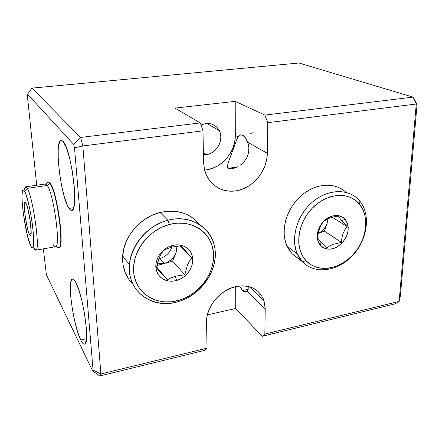 <?xml version="1.0" encoding="UTF-8"?>
<svg xmlns="http://www.w3.org/2000/svg" width="439" height="439" viewBox="0 0 439 439"><rect width="100%" height="100%" fill="white"/><g stroke="black" fill="none" stroke-linecap="round" stroke-linejoin="round"><path stroke-width="0.66" d="M48.29 181.938L45.629 184.012L47.242 185.467L50.019 183.447L48.29 181.938L47 182.942M33.929 248.161C34.922 250.098 35.724 250.636 36.333 249.786C40.048 246.762 32.64 196.337 27.245 188.331L24.655 191.431C29.473 198.856 36.223 244.638 32.974 247.519C32.409 248.353 31.646 247.772 30.692 245.774L31.635 247.371L32.442 247.898L33.084 247.316L33.737 242.855L33.463 234.525L32.272 223.605L30.357 211.889L28.036 201.364L25.709 193.758L24.655 191.431L23.744 190.208L22.993 190.103L22.433 191.108L21.95 196.134L22.329 204.415L23.492 214.709L27.416 235.534L30.692 245.774C25.1 234.986 18.811 185.916 23.684 190.164L24.655 191.431L27.245 188.331L47.242 185.467L45.349 184.012L25.61 186.822L27.245 188.331L26.159 186.965C25.396 186.487 24.847 187.195 24.513 189.094L25.61 186.822M29.44 234.536L31.131 233.29L29.44 234.536C26.532 229.125 22.899 203.444 24.919 202.374L25.961 203.186C29.084 208.327 32.958 237.499 30.307 235.655L28.837 233.071L27.542 228.659L25.242 216.482L24.359 205.682L24.661 202.851L24.99 202.324L25.429 202.434L26.565 204.563L27.898 208.959L30.302 221.607L31.158 232.632L30.801 235.277L30.445 235.666L29.44 234.536M48.328 181.9L50.019 183.447L48.328 181.9L49.091 182.07L50.348 183.398L50.019 183.447C57.065 192.244 64.571 248.864 58.678 247.887L59.002 247.832C64.912 248.803 57.405 192.189 50.348 183.398L53.229 189.769L56.214 200.288L59.786 220.021L61.109 237.801L60.494 245.253L59.77 247.19L58.886 247.854M245.017 291.951L246.125 291.875L247.81 290.333L248.227 289.06L248.189 286.437L248.227 289.06L247.124 291.271L265.2 308.847L264.854 334.084L262.182 336.312L395.468 303.761L399.133 301.406L400.357 296.127L417.05 104.619L415.711 101.788L417.05 104.619L416.254 104.01L399.133 301.406L400.357 296.127L417.05 104.619L416.254 104.01L413 97.118L416.254 104.01L267.746 122.684L264.887 115.084L413 97.118L298.959 63.007L31.943 88.129L80.622 137.44L200.338 122.915L174.898 108.098L235.222 101.354L264.887 115.084L413 97.118L298.959 63.007L31.943 88.129L27.547 94.248L27.399 95.993L36.717 185.242L27.399 95.993L27.547 94.248L73.615 144.327L74.509 147.839L93.052 369.989L100.893 373.984L99.697 375.993L204.848 350.311L207.032 348.16L204.848 350.311L99.697 375.993L100.893 373.984L207.032 348.16L206.549 322.297C205.869 306.921 220.323 289.531 236.286 286.502L242.076 285.833L247.601 286.31L252.65 287.913L257.029 290.558L260.574 294.135L263.17 298.493L264.728 303.459L265.2 308.847L264.854 334.084L399.133 301.406L395.468 303.761L262.182 336.312L235.732 308.469L207.373 314.862L235.732 308.469L235.677 286.64L235.732 308.469L262.182 336.312L264.854 334.084L399.133 301.406L416.254 104.01L267.746 122.684L267.329 153.299L266.654 159.829L264.827 166.255L261.924 172.335L258.055 177.861L253.358 182.635L248.002 186.482L242.174 189.264L236.083 190.866L229.943 191.228L223.989 190.317L218.446 188.15L213.524 184.797L209.419 180.369L206.314 175.018L204.333 168.955L203.575 162.403L202.988 130.827L82.839 145.94L80.622 137.44L200.338 122.915L202.988 130.827L82.839 145.94L100.893 373.984L207.032 348.16L206.549 322.297L207.027 316.514L208.662 310.664L211.384 304.984L215.094 299.705L219.643 295.052L224.834 291.2L230.459 288.313L236.286 286.502C250.246 284.401 259.493 289.142 264.02 300.72L265.2 308.847L247.124 291.271L246.005 291.913L242.602 290.536L248.172 289.328L242.602 290.536L239.573 285.981L241.39 289.103L243.826 291.496M80.732 339.989L86.445 338.71L80.732 339.989L82.192 342.535L83.525 343.924L84.672 344.077L85.583 342.963L86.543 337.02L86.209 326.885L84.59 314.165L81.961 301.017L78.773 289.685L75.574 281.992C83.015 293.927 90.269 344.472 84.562 344.121C83.498 344.401 82.225 343.024 80.732 339.989C73.291 325.656 66.904 279.456 72.408 279.028C73.28 278.803 74.334 279.791 75.574 281.992L74.136 279.884L72.874 279.017L71.837 279.402L71.052 280.993L70.344 287.408L70.794 297.203L72.325 308.968L74.718 321.096L77.648 331.955L80.732 339.989M69.033 208.426L73.609 207.713L69.033 208.426L70.503 210.029L71.826 210.33L72.956 209.282L73.834 206.901L74.69 198.417L74.202 186.07L72.419 171.868L69.631 158.254L66.333 147.553L63.079 141.451C71.387 149.03 79.08 211.417 71.744 210.352C70.931 210.511 70.026 209.869 69.033 208.426C60.801 197.649 53.959 140.584 61.092 140.381L63.079 141.451L61.636 140.409L60.395 140.732L59.391 142.379L58.217 149.194L58.228 159.675L59.391 172.275L61.526 185.269L64.346 196.919L67.48 205.617L69.033 208.426M228.362 168.318L237.247 167.007L228.362 168.318L227.605 167.347L227.462 165.997L228.264 162.655L227.462 165.997L228.362 168.318L231.666 168.774L229.789 168.796L228.362 168.318M233.751 168.351L231.666 168.774L235.897 167.61L233.751 168.351M235.957 167.588L238.031 166.595M242.07 163.785L240.111 165.311L243.875 162.013L242.07 163.785M246.855 157.727L243.875 162.013L246.855 157.727L248.606 152.662L246.855 157.727M248.847 147.29L248.606 152.662L248.847 147.29L248.414 144.7L248.847 147.29M247.678 142.296L248.414 144.7L247.678 142.296L267.329 153.299C267.142 169.641 254.905 185.862 239.617 190.087C224.356 194.466 208.481 185.763 204.558 169.926L203.575 162.403L202.988 130.827L200.338 122.915L174.898 108.098L235.222 101.354L264.887 115.084L267.746 122.684L267.329 153.299L247.678 142.296L245.417 137.841L242.805 135.289C244.66 136.364 246.284 138.697 247.678 142.296M206.407 154.594L203.394 152.58L206.407 154.594L203.433 154.693L206.407 154.594C216.844 153.529 224.291 139.706 219.259 130.586C216.367 125.406 211.905 123.046 205.875 123.507L208.788 123.452L211.587 124.007L214.166 125.142L216.427 126.816L218.287 128.951L219.67 131.47L220.532 134.274L220.839 137.253L219.791 143.29L216.69 148.689L211.999 152.657L209.266 153.902L206.407 154.594M258.165 295.134L260.876 294.536L258.165 295.134M201.024 124.961L205.875 123.507L201.018 124.956M93.052 369.989L92.585 370.84L46.38 274.809L43.362 248.864L46.38 274.809L92.585 370.84L93.052 369.989L100.893 373.984L82.839 145.94L74.509 147.839L73.615 144.327L80.622 137.44L82.839 145.94L74.509 147.839L93.052 369.989M250.115 133.632L253.138 132.649M73.615 144.327L80.622 137.44L31.943 88.129L27.547 94.248L73.615 144.327M99.697 375.993L92.585 370.84L99.697 375.993M413 97.118L415.711 101.788L413 97.118M234.854 144.574L228.938 160.756L237.247 138.373L238.048 136.902L240.715 134.861L242.805 135.289L241.488 134.85L240.226 134.982M204.579 170.014C220.899 169.152 235.672 152.465 235.309 135.366L238.048 136.902L236.423 140.277M228.938 160.756L228.264 162.655M238.048 136.902L235.309 135.366L235.222 101.354L235.309 135.366L234.772 141.402L233.164 147.328L230.541 152.926L227.007 158.002L222.683 162.364L217.733 165.865L212.328 168.373L206.665 169.783M27.245 188.331C33.035 196.996 40.52 251.262 35.866 250.17L55.506 246.745C60.977 247.673 53.816 193.923 47.242 185.467L27.245 188.331M57.191 247.141L58.952 247.772C64.396 246.85 56.85 191.942 50.019 183.447L47.242 185.467C53.613 193.626 60.801 245.675 55.769 246.625C55.023 247.08 54.129 246.361 53.086 244.485M159.95 258.544C165.821 256.667 169.789 252.864 171.858 247.124C169.789 252.864 165.821 256.667 159.95 258.544L159.538 257.095L159.95 258.544L158.83 258.812L159.95 258.544L164.23 263.51L159.95 258.544M156.663 266.665L156.432 267.883L167.33 279.824L170.963 277.843L175.21 276.257L184.786 274.77L187.316 265.354L189.346 261.304L191.678 257.94L180.039 245.845L191.678 257.94L181.142 245.769L171.397 247.25L172.159 245.516C182.092 242.745 191.613 248.737 192.633 258.033C193.797 267.296 186.41 277.684 176.73 280.444L175.21 276.257L184.786 274.77L172.615 261.156L175.891 253.073C173.581 258.308 169.695 261.792 164.23 263.51L156.882 265.579L164.23 263.51L167.934 261.984L171.254 259.619L173.965 256.585L175.891 253.073L176.906 249.319L176.999 246.153L175.891 253.073L172.615 261.156L184.786 274.77L187.316 265.354L189.346 261.304L191.678 257.94L181.142 245.769L179.787 245.867M197.034 221.651L191.223 216.861L184.342 213.42L176.648 211.483L168.433 211.164L160.021 212.487L167.846 220.263C190.038 214.144 211.252 227.067 214.594 246.921C219.264 268.8 201.902 294.926 178.53 301.533L179.31 300.161C158.704 306.587 137.122 295.184 133.977 274.594C130.509 254.093 147.488 229.981 169.399 224.461L167.846 220.263C144.277 226.14 126.015 252.101 129.801 274.128C133.242 296.259 156.465 308.43 178.53 301.533C153.26 310.038 126.827 291.792 129.439 264.893C130.57 245.116 147.778 225.141 167.846 220.263L160.021 212.487C140.436 217.162 123.71 236.566 122.668 255.877C122.08 267.274 125.483 276.663 132.863 284.044M175.21 276.257L176.73 280.444C167.067 283.342 157.261 277.81 155.977 268.383C154.544 258.999 162.205 248.15 172.159 245.516L171.397 247.25L167.061 248.77L163.352 250.658L161.031 254.17L159.017 258.33L156.432 267.883L167.33 279.824L170.963 277.843L175.21 276.257M179.31 300.161L171.627 301.747L163.988 301.884L156.668 300.55L149.946 297.763L144.096 293.609L139.355 288.225L135.925 281.811L133.977 274.594L133.604 266.863L134.839 258.928L137.648 251.119L141.923 243.766L147.493 237.17L154.122 231.611L161.53 227.32L169.399 224.461L177.411 223.138L185.231 223.385L192.556 225.174L199.097 228.406L204.623 232.928L208.942 238.553L211.905 245.05L213.425 252.167L213.469 259.63L212.053 267.181L209.244 274.534L205.139 281.448L199.899 287.671L193.698 292.989L186.751 297.203L179.31 300.161L178.53 301.533C200.661 294.942 217.404 271.467 215.072 250.126C213.074 228.708 191.371 214.051 167.846 220.263L169.399 224.461C191.272 218.633 211.532 232.193 213.425 252.167C215.626 272.07 199.97 294.026 179.31 300.161M176.73 280.444L180.215 279.089L183.475 277.135L186.388 274.649L188.847 271.736L190.762 268.492L192.057 265.041L192.694 261.512L192.633 258.033L191.881 254.741L190.455 251.75L188.413 249.182L185.823 247.141L182.778 245.708L179.397 244.94L175.814 244.874L172.159 245.516L168.581 246.85L165.223 248.825L162.216 251.36L159.692 254.357L157.738 257.693L156.438 261.238L155.845 264.849L155.977 268.383L156.822 271.703L158.342 274.671L160.476 277.19L163.138 279.149L166.216 280.494L169.597 281.163L173.142 281.147L176.73 280.444M199.366 224.345C189.813 212.91 176.697 208.959 160.021 212.487L151.762 215.434L144.003 219.89L137.061 225.684L131.239 232.577L126.783 240.276L123.869 248.458L122.613 256.782L123.052 264.898L125.148 272.487L128.781 279.237M157.277 263.85L160.383 264.102L164.23 263.51L157.277 263.85M172.615 261.156L164.23 263.51L172.615 261.156M156.613 266.901L167.33 279.824L156.613 266.901M176.204 246.263L171.397 247.25L167.061 248.77L163.352 250.658L161.031 254.17L159.017 258.33L157.486 263.032M333.744 216.882L329.563 218.106L326.073 219.78L323.362 221.717L321.046 225.092L319.224 229.032L318.094 233.422L317.595 237.9L320.969 242.185L320.497 245.472C315.493 238.201 316.448 230.223 323.362 221.536C331.549 214.325 338.826 213.617 345.197 219.412L341.482 220.554L338.293 216.087L333.744 216.882L329.563 218.106L326.073 219.78L323.362 221.717L321.046 225.092L318.566 231.21L317.595 237.9L320.969 242.185L326.753 248.123L329.448 246.098L332.883 244.391L341.41 242.405L324.366 231.084L327.099 223.446C325.326 228.06 322.325 231.397 318.088 233.455L320.41 232.149L323.203 229.762L325.486 226.798L327.099 223.446L328.037 218.748L327.099 223.446L324.366 231.084L318.083 233.482L324.366 231.084L341.41 242.405L341.893 237.943L343.024 233.641L344.867 229.795L347.183 226.546L341.482 220.554L345.197 219.412C349.927 226.771 348.901 234.651 342.129 243.047C334.222 250.17 327.011 250.976 320.497 245.472L320.969 242.185L326.753 248.123L329.448 246.098L332.883 244.391L341.41 242.405L341.893 237.943L343.024 233.641L344.867 229.795L347.183 226.546L332.235 217.256L347.183 226.546L341.482 220.554L338.293 216.087L337.701 216.169M302.444 261.732L306.038 260.728C294.564 248.831 297.066 223.95 311.975 208.481C326.715 192.82 349.279 191.256 359.546 204.272L359.87 201.161C348.862 187.14 324.591 188.748 308.727 205.584C292.687 222.216 290.064 248.984 302.444 261.732L297.313 253.967C290.206 238.498 297.11 214.72 312.996 201.578C328.8 188.282 349.823 188.501 359.87 201.161L360.298 201.704C371.136 215.703 367.086 240.616 352.182 255.992C337.437 271.549 314.505 274.638 302.444 261.732L292.061 253.715L302.444 261.732C314.587 274.732 337.739 271.489 352.473 255.685C367.377 240.073 371.114 214.94 359.87 201.161L359.546 204.272L362.834 209.463L364.952 215.478L365.835 222.079L365.467 229.01L363.887 236.028L361.143 242.877L357.357 249.314L352.654 255.114L347.205 260.069L341.202 263.998L334.858 266.758L328.394 268.245L322.045 268.383L316.053 267.148L310.647 264.569L306.038 260.728L302.416 255.75L299.947 249.813L298.739 243.135L298.86 235.984L300.32 228.648L303.075 221.415L307.009 214.6L311.975 208.481L317.754 203.312L324.114 199.301L330.781 196.617L337.487 195.35L343.962 195.536L349.938 197.149L355.2 200.107L359.546 204.272C370.044 217.064 366.57 240.528 352.654 255.114C338.892 269.87 317.298 272.86 306.038 260.728L302.444 261.732M345.888 192.271C334.952 181.68 314.922 183.107 300.512 196.249C286.025 209.282 280.203 231.441 286.98 246.076L292.061 253.715L296.962 257.77M320.497 245.472L322.594 247.283L325.074 248.518L327.834 249.132L330.781 249.111L333.794 248.452L336.762 247.184L342.129 243.047L346.097 237.318L347.364 234.108L348.078 230.832L348.22 227.605L347.776 224.548L346.755 221.783L345.197 219.412L343.155 217.53L340.708 216.213L337.948 215.516L334.979 215.472L331.911 216.087L328.877 217.338L325.99 219.176L323.362 221.536L321.107 224.318L319.307 227.418L318.039 230.705L317.348 234.047L317.26 237.323L317.776 240.396L318.873 243.146L320.497 245.472M343.507 190.268L337.937 187.118L331.615 185.379L324.783 185.132L317.704 186.421L310.675 189.204L303.986 193.379L297.911 198.785L292.714 205.194L288.604 212.35L285.751 219.944L284.269 227.66L284.198 235.178L285.531 242.207L288.193 248.463L292.061 253.715L298.465 258.659M26.159 186.965L23.684 190.164M30.812 235.244L30.307 235.655M206.753 123.425L219.259 130.586M255.932 289.751L253.155 290.355M249.347 286.722L264.02 300.72M25.616 202.637L24.919 202.374M36.333 249.786L32.974 247.519M58.952 247.772L55.769 246.625M129.439 264.893L122.668 255.877M297.313 253.967L286.98 246.076"/></g></svg>

